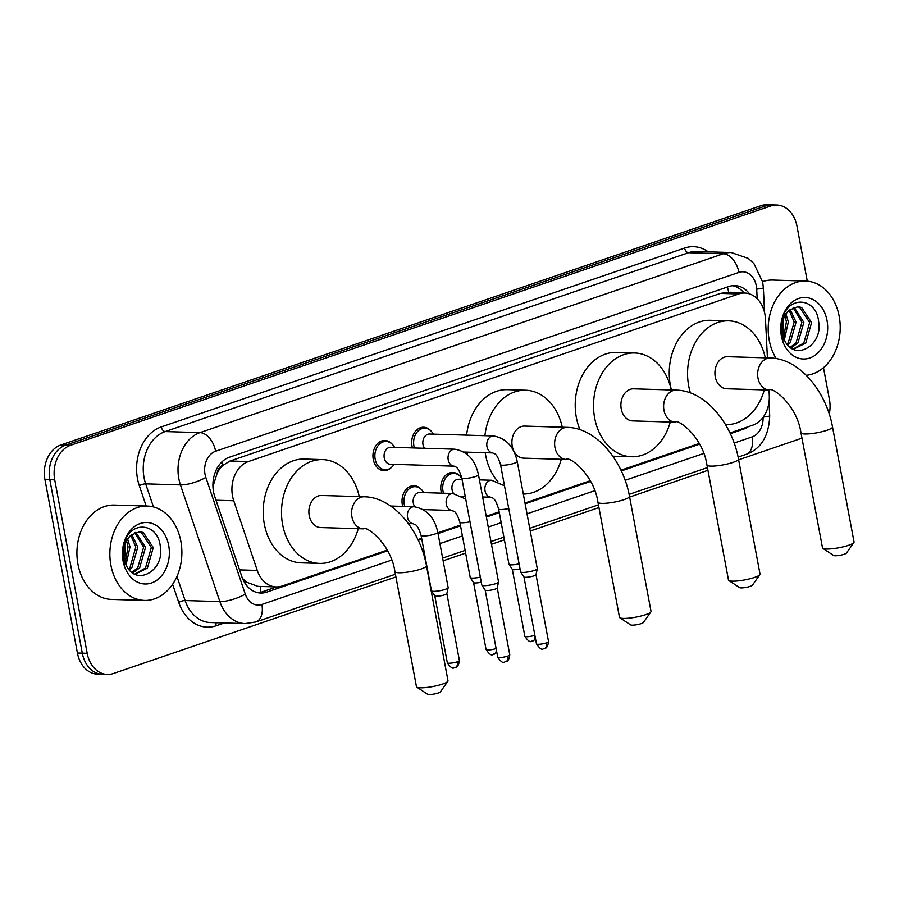 <?xml version="1.0" encoding="UTF-8"?>
<svg xmlns="http://www.w3.org/2000/svg" width="899" height="899" viewBox="0 0 899 899"><rect width="100%" height="100%" fill="white"/><g stroke="black" fill="none" stroke-linecap="round" stroke-linejoin="round"><path stroke-width="1.35" d="M441.51 493.146A15.103 11.518 -88.3 0 1 441.094 491.382A15.103 11.518 -88.3 0 1 452.736 472.458A15.103 11.518 -88.3 0 1 459.827 475.976M402.752 506.395A15.103 11.518 -88.3 0 1 402.336 504.631A15.103 11.518 -88.3 0 1 413.978 485.707A15.103 11.518 -88.3 0 1 421.069 489.225M391.267 467.581A15.103 11.518 -88.3 0 1 383.985 470.66A15.103 11.518 -88.3 0 1 373.254 459.389A15.103 11.518 -88.3 0 1 384.896 440.465A15.103 11.518 -88.3 0 1 391.986 443.994M412.427 447.916A15.103 11.518 -88.3 0 1 412.012 446.151A15.103 11.518 -88.3 0 1 423.654 427.227A15.103 11.518 -88.3 0 1 430.745 430.745M767.409 357.903L765.476 319.033A28.319 21.598 91.7 0 0 764.903 314.167A28.319 21.598 91.7 0 0 744.777 293.04A28.319 21.598 91.7 0 0 738.787 293.951L248.394 461.558A28.319 21.598 91.7 0 0 233.74 500.765L257.271 570.438A28.319 21.598 91.7 0 0 276.195 586.923A28.319 21.598 91.7 0 0 282.185 586.002L387.267 550.087M217.12 473.301A28.319 21.598 -88.3 0 1 222.896 465.401L222.525 465.536A9.44 7.203 91.7 0 0 217.12 473.301L212.939 486.584M242.516 578.462L246.798 582.282L257.878 586.362L276.195 586.923M744.777 293.04L726.459 292.478L720.436 293.4L230.043 461.007L222.896 465.401M729.966 432.958L752.845 425.148A28.319 21.598 91.7 0 0 769.274 395.448L769.005 390.054M417.945 539.602L421.642 538.344M437.892 532.781L460.4 525.095M486.235 516.262L499.159 511.846M524.994 503.013L590.295 480.695M620.962 470.211L699.298 443.443M749.552 293.894A28.319 21.598 91.7 0 0 734.876 285.59A28.319 21.598 91.7 0 0 728.898 286.511L229.391 457.231A28.319 21.598 91.7 0 0 214.737 496.439L241.797 576.551A28.319 21.598 91.7 0 0 260.721 593.037A28.319 21.598 91.7 0 0 266.711 592.126L387.649 550.795M732.427 285.702A28.319 21.598 -88.3 0 1 744.114 293.018M823.473 367.68L829.451 399.628A28.319 21.598 -88.3 0 1 829.249 414.079M395.92 576.944L113.296 673.542A28.319 21.598 -88.3 0 1 107.307 674.452A28.319 21.598 -88.3 0 1 87.181 653.326L54.715 479.852A28.319 21.598 -88.3 0 1 70.572 445.286L770.881 205.95A28.319 21.598 -88.3 0 1 776.86 205.028A28.319 21.598 -88.3 0 1 796.986 226.166L807.28 281.162M801.964 438.161L738.63 459.816M707.94 470.301L629.626 497.068M598.936 507.553L530.241 531.028M504.406 539.861L491.483 544.277M465.648 553.11L443.128 560.807M107.307 674.452L97.541 674.16A28.319 21.598 -88.3 0 1 77.415 653.022L44.95 479.56A28.319 21.598 -88.3 0 1 60.817 444.994L761.116 205.646L765.993 205.792A28.319 21.598 -88.3 0 1 771.983 204.882A28.319 21.598 -88.3 0 0 765.993 205.792L65.694 445.14L765.993 205.792L770.881 205.95M44.95 479.56L49.827 479.706A28.319 21.598 -88.3 0 1 65.694 445.14A28.319 21.598 -88.3 0 0 49.827 479.706L82.292 653.168L49.827 479.706L54.715 479.852M102.43 674.306A28.319 21.598 -88.3 0 1 82.292 653.168A28.319 21.598 -88.3 0 0 102.43 674.306M730.303 433.678L743.518 429.16A28.319 21.598 91.7 0 0 748.35 426.677M418.282 540.321L421.788 539.119M438.038 533.568L460.546 525.87M486.381 517.049L499.305 512.632M525.14 503.8L590.677 481.403M621.299 470.93L699.669 444.151M276.6 586.923L261.823 591.98A28.319 21.598 -88.3 0 1 258.283 592.789M761.116 205.646A28.319 21.598 -88.3 0 1 767.094 204.736L776.86 205.028M776.242 358.589A47.197 35.994 -88.3 0 1 769.218 340.193A47.197 35.994 -88.3 0 1 805.628 281.061A47.197 35.994 -88.3 0 1 839.183 316.279A47.197 35.994 -88.3 0 1 806.268 375.299M762.599 281.634A47.197 35.994 -88.3 0 1 772.679 280.061L805.628 281.061M793.008 349.093L803.796 343.058L809.651 322.527L799.694 307.391L797.042 306.728M793.334 349.25L805.74 343.115L811.595 322.584L801.627 307.458L798.009 306.705L789.738 309.941A21.329 16.272 -88.3 0 0 782.287 333.462A21.329 16.272 -88.3 0 0 784.276 339.631C793.929 362.443 823.057 345.834 818.663 321.853C816.517 297.086 788.108 295.277 782.478 318.651L781.669 335.226L782.95 340.058L781.748 335.012C780.321 323.28 782.984 314.931 789.738 309.941M790.266 347.362L796.053 342.822L801.897 322.292L793.143 307.705M791.053 347.935L797.986 342.879L803.841 322.348L794.12 307.312M786.94 344.014L788.299 342.586L794.154 322.056L789.165 310.425M787.782 345.036L790.232 342.643L796.087 322.112L790.187 309.559M783.546 337.923L786.4 321.82L784.883 315.897M784.389 339.856L788.333 321.876L785.973 314.088M827.013 320.449A30.768 23.475 -88.3 0 1 809.774 358.004A30.768 23.475 -88.3 0 1 781.388 336.035A30.768 23.475 -88.3 0 1 798.627 298.479A30.768 23.475 -88.3 0 1 827.013 320.449M783.658 320.977L782.894 335.979M853.881 542.558L846.409 553.099A6.608 1.18 169.4 0 1 844.262 554.211A6.608 1.18 169.4 0 1 833.631 555.492L822.855 548.368A16.047 2.866 -10.6 0 0 848.656 545.266A16.047 2.866 -10.6 0 0 853.881 542.558A16.047 2.866 -10.6 0 0 854.05 542.007L832.519 426.969A16.047 2.866 169.4 0 1 827.125 430.228A16.047 2.866 169.4 0 1 810.46 433.723A16.047 2.866 169.4 0 1 800.975 432.868L822.506 547.907A16.047 2.866 -10.6 0 0 822.855 548.368M769.398 390.065A16.047 12.238 91.7 0 1 757.992 378.097A16.047 12.238 91.7 0 1 766.982 358.51A16.047 12.238 91.7 0 1 770.364 357.993L727.651 356.701A16.047 12.238 91.7 0 0 715.267 376.805A16.047 12.238 91.7 0 0 726.673 388.773L769.398 390.065C771.353 386.267 796.817 404.157 800.975 432.868M690.432 392.953A51.917 39.601 -88.3 0 1 688.69 385.885A51.917 39.601 -88.3 0 1 728.741 320.842A51.917 39.601 -88.3 0 1 765.285 357.836M671.429 389.975A51.917 39.601 -88.3 0 1 670.373 385.334A51.917 39.601 -88.3 0 1 710.424 320.291L728.741 320.842M764.319 389.919A51.917 39.601 -88.3 0 1 725.594 424.631A51.917 39.601 -88.3 0 1 725.504 424.631L725.594 424.631M759.857 574.697L752.384 585.238A6.608 1.18 169.4 0 1 750.227 586.35A6.608 1.18 169.4 0 1 739.607 587.62L728.831 580.507A16.047 2.866 -10.6 0 0 754.621 577.405A16.047 2.866 -10.6 0 0 759.857 574.697A16.047 2.866 -10.6 0 0 760.026 574.135L738.495 459.097A16.047 2.866 169.4 0 1 733.101 462.367A16.047 2.866 169.4 0 1 716.424 465.862A16.047 2.866 169.4 0 1 706.951 465.008L728.482 580.046A16.047 2.866 -10.6 0 0 728.831 580.507M675.374 422.204A16.047 12.238 91.7 0 1 663.956 410.225A16.047 12.238 91.7 0 1 672.946 390.649A16.047 12.238 91.7 0 1 676.34 390.121L633.626 388.829A16.047 12.238 91.7 0 0 621.243 408.933A16.047 12.238 91.7 0 0 632.649 420.912L675.374 422.204C677.329 418.395 702.793 436.296 706.951 465.008M670.294 422.047A51.917 39.601 -88.3 0 1 631.559 456.759A51.917 39.601 -88.3 0 1 594.655 418.024A51.917 39.601 -88.3 0 1 634.705 352.981A51.917 39.601 -88.3 0 1 671.261 389.975M579.956 429.688A51.917 39.601 -88.3 0 1 576.349 417.462A51.917 39.601 -88.3 0 1 616.399 352.419L634.705 352.981M631.559 456.759L613.253 456.209A51.917 39.601 -88.3 0 1 612.837 456.198M650.865 611.949L643.392 622.49A6.608 1.18 169.4 0 1 641.234 623.603A6.608 1.18 169.4 0 1 630.615 624.872L619.838 617.759A16.047 2.866 -10.6 0 0 645.628 614.658A16.047 2.866 -10.6 0 0 650.865 611.949A16.047 2.866 -10.6 0 0 651.022 611.387L629.502 496.36A16.047 2.866 169.4 0 1 624.097 499.619A16.047 2.866 169.4 0 1 607.432 503.114A16.047 2.866 169.4 0 1 597.947 502.26L619.478 617.298A16.047 2.866 -10.6 0 0 619.838 617.759M566.37 459.456A16.047 12.238 91.7 0 1 554.964 447.488A16.047 12.238 91.7 0 1 563.954 427.902A16.047 12.238 91.7 0 1 567.348 427.373L524.623 426.081A16.047 12.238 91.7 0 0 512.25 446.185A16.047 12.238 91.7 0 0 523.656 458.164L566.37 459.456C568.325 455.647 593.789 473.548 597.947 502.26M497.967 481.65A51.917 39.601 -88.3 0 1 485.662 455.276A51.917 39.601 -88.3 0 1 485.235 452.703M484.921 435.689A51.917 39.601 -88.3 0 1 525.713 390.233A51.917 39.601 -88.3 0 1 562.268 427.227M467.3 454.456A51.917 39.601 -88.3 0 1 466.929 452.141M466.615 435.138A51.917 39.601 -88.3 0 1 507.407 389.672L525.713 390.233M561.291 459.299A51.917 39.601 -88.3 0 1 523.319 494.034M447.837 681.341L440.364 691.87A6.608 1.18 169.4 0 1 438.206 692.994A6.608 1.18 169.4 0 1 427.587 694.264L416.81 687.139A16.047 2.866 -10.6 0 0 442.6 684.049A16.047 2.866 -10.6 0 0 447.837 681.341A16.047 2.866 -10.6 0 0 448.005 680.779L426.474 565.741A16.047 2.866 169.4 0 1 421.069 569.011A16.047 2.866 169.4 0 1 404.404 572.506A16.047 2.866 169.4 0 1 394.931 571.652L416.451 686.679A16.047 2.866 -10.6 0 0 416.81 687.139M363.342 528.848A16.047 12.238 91.7 0 1 351.936 516.869A16.047 12.238 91.7 0 1 360.926 497.282A16.047 12.238 91.7 0 1 364.32 496.765L321.606 495.473A16.047 12.238 91.7 0 0 309.222 515.577A16.047 12.238 91.7 0 0 320.628 527.556L363.342 528.848C365.309 525.038 390.762 542.94 394.931 571.652M358.263 528.691A51.917 39.601 -88.3 0 1 319.538 563.403A51.917 39.601 -88.3 0 1 282.634 524.668A51.917 39.601 -88.3 0 1 322.685 459.614A51.917 39.601 -88.3 0 1 359.24 496.619M319.538 563.403L301.232 562.853A51.917 39.601 -88.3 0 1 264.328 524.106A51.917 39.601 -88.3 0 1 304.379 459.063L322.685 459.614M424.474 448.275A8.496 6.484 -88.3 0 1 423.002 444.657A8.496 6.484 -88.3 0 1 429.565 434.015L493.517 435.948A8.496 6.484 -88.3 0 0 491.326 436.375A8.496 6.484 -88.3 0 0 486.966 446.601A8.496 6.484 -88.3 0 0 493 452.939L493 452.939C493.562 454.478 496.237 450.837 500.529 464.637L520.588 571.82A8.496 1.517 169.4 0 0 520.633 571.933A8.496 1.517 169.4 0 0 522.645 572.405A8.496 1.517 169.4 0 0 534.433 570.427A8.496 1.517 169.4 0 0 537.287 568.809A8.496 1.517 169.4 0 0 537.287 568.696L517.228 461.513A8.496 1.517 169.4 0 1 514.374 463.243A8.496 1.517 169.4 0 1 513.97 463.378A8.496 1.517 169.4 0 1 505.305 465.109A8.496 1.517 169.4 0 1 500.529 464.637M414.439 447.972A14.159 10.799 -88.3 0 1 413.922 445.949A14.159 10.799 -88.3 0 1 424.845 428.205A14.159 10.799 -88.3 0 1 433.318 434.127M535.995 574.607A6.136 1.09 169.4 0 1 535.995 574.686A6.136 1.09 169.4 0 1 533.927 575.854A6.136 1.09 169.4 0 1 525.421 577.293A6.136 1.09 169.4 0 1 523.971 576.944A6.136 1.09 169.4 0 1 523.937 576.866L536.478 643.875C542.906 653.359 543.547 647.055 544.491 648.55A6.136 3.81 -108.9 0 0 546.468 642.864A6.136 1.09 169.4 0 1 540.097 644.201A6.136 1.09 169.4 0 1 536.478 643.875M454.242 466.176L390.29 464.244A8.496 6.484 -88.3 0 1 384.244 457.906A8.496 6.484 -88.3 0 1 390.807 447.264L454.759 449.197A8.496 6.484 -88.3 0 0 452.568 449.624A8.496 6.484 -88.3 0 0 448.208 459.839A8.496 6.484 -88.3 0 0 454.242 466.176L454.242 466.176C454.804 467.716 457.479 464.086 461.771 477.886L481.83 585.069A8.496 1.517 169.4 0 0 481.875 585.17A8.496 1.517 169.4 0 0 483.887 585.654A8.496 1.517 169.4 0 0 495.675 583.665A8.496 1.517 169.4 0 0 498.529 582.058A8.496 1.517 169.4 0 0 498.529 581.945L478.47 474.762A8.496 1.517 169.4 0 1 475.616 476.481A8.496 1.517 169.4 0 1 475.211 476.616A8.496 1.517 169.4 0 1 466.547 478.358A8.496 1.517 169.4 0 1 461.771 477.886M394.043 464.356A14.159 10.799 -88.3 0 1 385.233 469.761A14.159 10.799 -88.3 0 1 375.164 459.187A14.159 10.799 -88.3 0 1 386.087 441.454A14.159 10.799 -88.3 0 1 394.56 447.376M497.237 587.856A6.136 1.09 169.4 0 1 497.237 587.935A6.136 1.09 169.4 0 1 495.169 589.103A6.136 1.09 169.4 0 1 486.662 590.531A6.136 1.09 169.4 0 1 485.213 590.194A6.136 1.09 169.4 0 1 485.179 590.115L497.72 657.124C504.148 666.609 504.788 660.293 505.732 661.799A6.136 3.81 -108.9 0 0 507.71 656.113A6.136 1.09 169.4 0 1 501.339 657.45A6.136 1.09 169.4 0 1 497.72 657.124M453.568 493.529A8.496 6.484 -88.3 0 1 452.085 489.888A8.496 6.484 -88.3 0 1 458.647 479.246L462.041 479.347M519.105 563.875A8.496 1.517 169.4 0 1 511.025 564.842A8.496 1.517 169.4 0 1 509.014 564.37A8.496 1.517 169.4 0 1 508.969 564.257L498.608 508.935C494.315 495.135 491.641 498.765 491.079 497.226A8.496 6.484 -88.3 0 1 485.044 490.888A8.496 6.484 -88.3 0 1 489.416 480.673A8.496 6.484 -88.3 0 1 491.596 480.246L504.496 485.797M443.522 493.214A14.159 10.799 -88.3 0 1 443.005 491.18A14.159 10.799 -88.3 0 1 453.928 473.436A14.159 10.799 -88.3 0 1 461.884 478.47M520.049 568.932A6.136 1.09 169.4 0 1 513.79 569.73A6.136 1.09 169.4 0 1 512.34 569.382A6.136 1.09 169.4 0 1 512.306 569.303M414.81 506.778A8.496 6.484 -88.3 0 1 413.326 503.137A8.496 6.484 -88.3 0 1 419.889 492.495L452.838 493.495A8.496 6.484 -88.3 0 0 450.657 493.922A8.496 6.484 -88.3 0 0 446.286 504.137A8.496 6.484 -88.3 0 0 452.321 510.475L452.321 510.475C452.882 512.014 455.557 508.385 459.85 522.173L470.211 577.506A8.496 1.517 169.4 0 0 470.256 577.607A8.496 1.517 169.4 0 0 472.267 578.091A8.496 1.517 169.4 0 0 480.347 577.124M404.764 506.452A14.159 10.799 -88.3 0 1 404.258 504.429A14.159 10.799 -88.3 0 1 415.181 486.685A14.159 10.799 -88.3 0 1 423.643 492.607M481.291 582.181A6.136 1.09 169.4 0 1 475.032 582.968A6.136 1.09 169.4 0 1 473.582 582.631A6.136 1.09 169.4 0 1 473.548 582.552M437.802 532.298L448.151 587.62A8.496 1.517 169.4 0 1 448.151 587.744A8.496 1.517 169.4 0 1 442.566 590.137A8.496 1.517 169.4 0 1 433.509 591.34A8.496 1.517 169.4 0 1 431.498 590.857A8.496 1.517 169.4 0 1 431.453 590.755L421.092 535.422C416.799 521.622 414.124 525.263 413.562 523.724A8.496 6.484 -88.3 0 1 407.528 517.386A8.496 6.484 -88.3 0 1 411.899 507.171A8.496 6.484 -88.3 0 1 414.079 506.744C426.654 508.98 434.565 517.498 437.802 532.298A8.496 1.517 169.4 0 1 434.532 534.163A8.496 1.517 169.4 0 1 423.148 536.018A8.496 1.517 169.4 0 1 421.092 535.422M446.859 593.531A6.136 1.09 169.4 0 1 446.859 593.621A6.136 1.09 169.4 0 1 444.791 594.79A6.136 1.09 169.4 0 1 436.273 596.217A6.136 1.09 169.4 0 1 434.824 595.868A6.136 1.09 169.4 0 1 434.79 595.79L447.331 662.81C453.759 672.295 454.411 665.979 455.355 667.485A6.136 3.81 -108.9 0 0 457.333 661.799A6.136 1.09 169.4 0 1 450.961 663.136A6.136 1.09 169.4 0 1 447.331 662.81M110.892 565.19A47.197 35.994 -88.3 0 1 147.301 506.058A47.197 35.994 -88.3 0 1 180.856 541.288A47.197 35.994 -88.3 0 1 144.447 600.42A47.197 35.994 -88.3 0 1 110.892 565.19M144.447 600.42L111.487 599.419A47.197 35.994 -88.3 0 1 77.943 564.201A47.197 35.994 -88.3 0 1 114.353 505.069L147.301 506.058M134.693 574.09L145.469 568.056L151.324 547.525L141.368 532.399L138.716 531.725M135.007 574.247L147.414 568.112L153.268 547.581L143.312 532.455L139.682 531.714L131.411 534.939A21.329 16.272 -88.3 0 0 123.961 558.459A21.329 16.272 -88.3 0 0 125.961 564.628C135.603 587.452 164.742 570.831 160.337 546.85C158.19 522.083 129.782 520.274 124.152 543.648L123.343 560.234L124.624 565.055L123.421 560.01C121.994 548.289 124.658 539.928 131.411 534.939M131.939 572.36L137.727 567.82L143.582 547.289L134.816 532.702M132.726 572.933L139.66 567.876L145.514 547.345L135.794 532.309M128.613 569.022L129.973 567.584L135.828 547.053L130.838 535.422M129.467 570.033L131.917 567.64L137.761 547.109L131.861 534.557M125.219 562.92L128.074 546.817L126.557 540.895M126.062 564.853L130.018 546.873L127.647 539.085M168.686 545.446A30.768 23.475 -88.3 0 1 151.448 583.001A30.768 23.475 -88.3 0 1 123.073 561.032A30.768 23.475 -88.3 0 1 140.311 523.476A30.768 23.475 -88.3 0 1 168.686 545.446M125.332 545.974L124.568 560.976M213.13 481.044A28.319 8.035 -18.7 0 0 214.367 480.426M732.764 292.669A9.44 7.203 91.7 0 0 728.729 292.523A28.319 17.609 -108.9 0 0 727.336 287.039M260.777 592.295A28.319 17.609 -108.9 0 0 260.339 586.44M244.944 583.159A28.319 8.035 -18.7 0 0 246.798 582.282M222.525 465.536A28.319 17.609 -108.9 0 0 221.727 462.075M720.436 293.4L738.787 293.951M239.55 569.899L257.271 570.438M216.018 500.226L233.74 500.765M230.043 461.007L248.394 461.558M757.183 298.704L756.7 289.118A18.879 14.395 91.7 0 0 756.317 285.882A18.879 14.395 91.7 0 0 738.911 272.397L215.614 451.253A18.879 14.395 91.7 0 0 205.039 474.301A18.879 14.395 91.7 0 0 205.837 477.391L245.27 594.082A18.879 14.395 91.7 0 0 261.867 604.465L391.762 560.066M245.27 594.082A18.879 5.349 -18.7 0 1 219.873 601.6L185.093 600.543A37.758 28.802 91.7 0 0 210.321 622.524L245.101 623.58A37.758 28.802 -88.3 0 1 219.873 601.6L180.452 484.909A37.758 28.802 -88.3 0 1 178.834 478.706A37.758 28.802 -88.3 0 1 199.983 432.621L723.29 253.776A37.758 28.802 -88.3 0 1 731.269 252.552L696.478 251.495A37.758 28.802 91.7 0 0 688.499 252.72L165.202 431.565A37.758 28.802 91.7 0 0 144.054 477.65A37.758 28.802 91.7 0 0 145.66 483.853L153.471 506.957M146.177 506.025L139.323 485.73A42.478 32.398 -88.3 0 1 161.292 426.913L684.6 248.057A4.72 2.933 -108.9 0 0 688.499 252.72L723.29 253.776A18.879 11.743 71.1 0 1 738.911 272.397M139.323 485.73A4.72 1.337 161.3 0 1 145.66 483.853L180.452 484.909A18.879 5.349 -18.7 0 0 205.837 477.391M684.6 248.057A42.478 32.398 -88.3 0 1 708.266 251.855M224.368 622.951L216.097 625.771A42.478 32.398 -88.3 0 1 178.744 602.42L172.608 584.271M70.572 445.286L60.817 444.994M87.181 653.326L77.415 653.022M215.614 451.253A18.879 11.743 71.1 0 0 199.983 432.621L165.202 431.565A4.72 2.933 -108.9 0 1 161.292 426.913M176.946 576.416L185.093 600.543A4.72 1.337 161.3 0 0 178.744 602.42M422.125 549.694L423.665 549.165M439.914 543.614L462.423 535.916M488.269 527.084L501.181 522.667M527.028 513.835L594.778 490.685M625.153 480.302L703.782 453.433M734.157 443.05L752.115 436.914A18.879 14.395 91.7 0 0 763.071 417.327M216.333 622.704A4.72 2.933 -108.9 0 0 216.097 625.771M261.867 604.465A18.879 11.743 71.1 0 1 255.766 621.962L395.414 574.236M752.115 436.914A18.879 11.743 71.1 0 1 746.013 454.411C761.015 448.994 768.915 436.127 769.713 415.81L769.027 401.932M763.251 417.091A18.879 1.281 -2.8 0 0 769.713 415.81M756.7 289.118A18.879 1.281 -2.8 0 0 763.352 287.815L764.588 312.672M741.282 429.093L743.518 429.16M261.823 591.98L266.711 592.126M544.491 648.55C544.221 647.853 547.277 650.157 548.536 641.616A6.136 1.09 169.4 0 1 546.468 642.864M505.732 661.799C505.463 661.102 508.519 663.406 509.778 654.865A6.136 1.09 169.4 0 1 507.71 656.113M535.59 639.122L532.871 640.987A6.136 3.81 -108.9 0 0 534.849 635.301A6.136 1.09 169.4 0 1 534.849 635.301A6.136 1.09 169.4 0 1 528.477 636.638A6.136 1.09 169.4 0 1 524.847 636.312L512.318 569.337M508.744 508.553A8.496 1.517 169.4 0 1 500.664 509.519A8.496 1.517 169.4 0 1 498.608 508.935M496.113 648.55A6.136 1.09 169.4 0 1 496.091 648.55A6.136 1.09 169.4 0 1 489.719 649.887A6.136 1.09 169.4 0 1 486.089 649.561L473.559 582.586M496.832 652.371L494.113 654.236A6.136 3.81 -108.9 0 0 496.091 648.55M469.986 521.791A8.496 1.517 169.4 0 1 461.906 522.769A8.496 1.517 169.4 0 1 459.85 522.173M455.355 667.485C455.085 666.788 458.142 669.092 459.4 660.551A6.136 1.09 169.4 0 1 457.333 661.799M763.352 287.815L762.667 282.039L753.913 263.553L748.249 258.395L731.269 252.552M245.101 623.58L255.766 621.962M442.623 558.099L465.131 550.402M490.978 541.569L503.889 537.153M529.736 528.32L598.431 504.845M629.109 494.36L707.434 467.592M738.101 457.108L746.013 454.411M770.364 357.993C799.413 358.521 826.147 391.312 832.519 426.969M676.34 390.121C705.389 390.66 732.123 423.451 738.495 459.097M567.348 427.373C596.385 427.913 623.119 460.704 629.502 496.36M364.32 496.765C393.357 497.304 420.091 530.095 426.474 565.741M517.228 461.513C514.003 446.713 506.092 438.195 493.517 435.948M424.845 428.205L419.619 428.048M523.971 576.944L520.633 571.933M464.008 452.051L493 452.939M535.995 574.686L537.287 568.809M548.536 641.616L536.006 574.652M478.47 474.762C475.245 459.962 467.334 451.444 454.759 449.197M386.087 441.454L380.861 441.297M485.213 590.194L481.875 585.17M385.233 469.761L380.007 469.593M497.237 587.935L498.529 582.058M509.778 654.865L497.248 587.89M479.437 479.875L491.596 480.246M512.34 569.382L509.014 564.37M453.928 473.436L448.702 473.279M491.079 497.226L482.628 496.978M462.086 496.349L465.244 496.45M524.847 636.312C531.275 645.797 531.927 639.492 532.871 640.987M465.738 499.046L452.838 493.495M473.582 582.631L470.256 577.607M415.181 486.685L409.944 486.528M423.328 509.598L452.321 510.475M486.089 649.561C492.517 659.046 493.169 652.73 494.113 654.236M390.627 506.025L414.079 506.744M434.824 595.868L431.498 590.857M413.562 523.724L408.36 523.566M446.859 593.621L448.151 587.744M459.4 660.551L446.87 593.576"/></g></svg>
